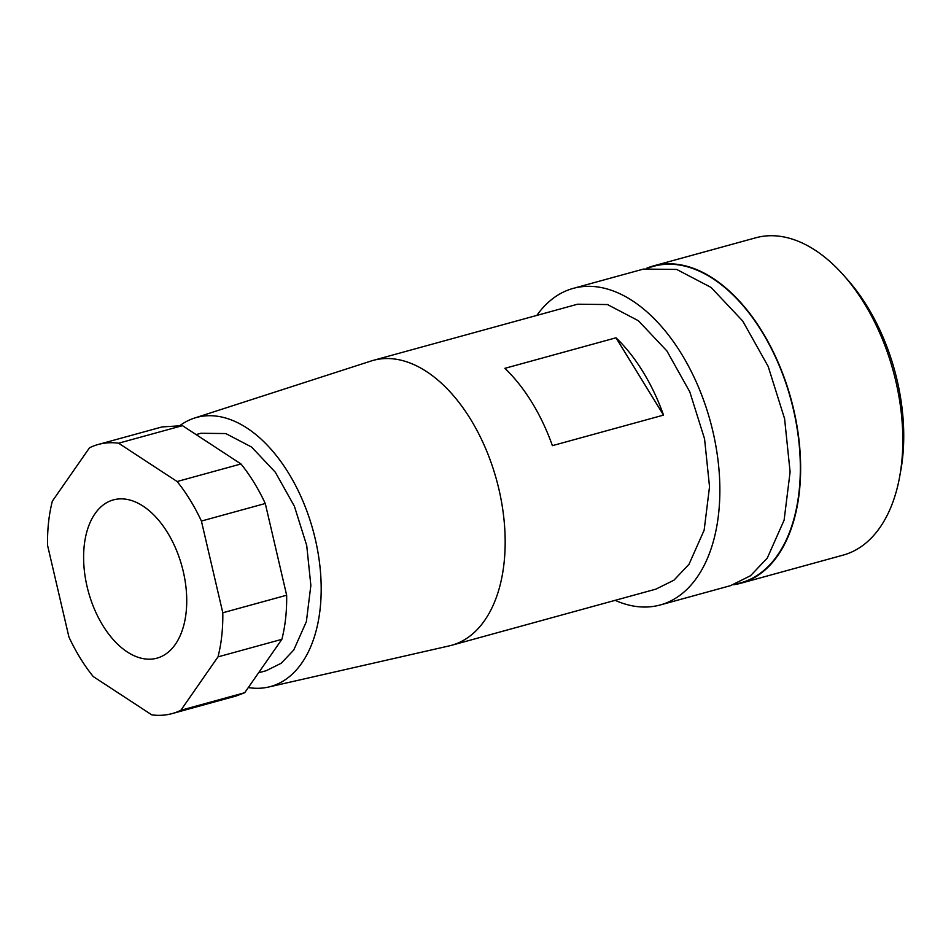 <?xml version="1.0" encoding="UTF-8"?>
<svg xmlns="http://www.w3.org/2000/svg" width="951" height="951" viewBox="0 0 951 951"><rect width="100%" height="100%" fill="white"/><g stroke="black" fill="none" stroke-linecap="round" stroke-linejoin="round"><path stroke-width="1.43" d="M615.142 600.343A164.166 96.954 -105.4 0 0 660.244 604.967L730.499 585.661L750.553 575.712L767.302 558.047L784.111 520.161L790.103 471.922L784.587 418.702L768.182 366.456L742.719 321.01L711.051 287.416L676.696 269.442L643.482 269.074L573.227 288.379A164.166 96.954 -105.4 0 0 536.828 315.411M648.653 267.909A164.166 96.954 74.6 0 1 776.634 359.621A164.166 96.954 74.6 0 1 777.514 555.241A164.166 96.954 74.6 0 1 735.539 584.021M660.244 604.967A164.166 96.954 -105.4 0 0 697.047 577.364A164.166 96.954 -105.4 0 0 697.927 385.773A164.166 96.954 -105.4 0 0 573.227 288.379M646.466 268.337A164.571 97.192 74.6 0 1 653.587 265.876A164.571 97.192 74.6 0 1 762.048 331.388A164.571 97.192 74.6 0 1 740.817 583.248A164.571 97.192 74.6 0 1 733.435 584.758M373.196 360.381L577.578 304.213L607.463 304.546L638.383 320.725L666.889 350.943L689.796 391.848L704.56 438.863L709.529 486.746L704.156 530.159L689.011 564.288L673.938 580.193L655.893 589.133L451.511 645.313A147.75 87.254 -105.4 0 0 484.641 620.468A147.75 87.254 -105.4 0 0 485.426 448.04A147.75 87.254 -105.4 0 0 373.196 360.381A147.75 87.254 -105.4 0 0 371.021 361.035L194.48 418.071A139.535 82.416 74.6 0 1 301.836 498.586A139.535 82.416 74.6 0 1 301.788 663.085A139.535 82.416 74.6 0 1 268.42 687.074A139.535 82.416 74.6 0 1 248.306 687.549M740.817 583.248L843.014 555.158A164.571 97.192 -105.4 0 0 864.233 303.298A164.571 97.192 -105.4 0 0 755.783 237.786L653.587 265.876M268.42 687.074L449.3 645.872A147.75 87.254 -105.4 0 0 451.511 645.313M663.525 415.111L552.4 445.65A147.75 87.254 -105.4 0 0 504.886 368.334L616.01 337.795L663.525 415.111A147.75 87.254 -105.4 0 0 616.01 337.795M180.179 425.394A139.535 82.416 74.6 0 1 194.48 418.071M899.884 475.131A155.952 92.104 -105.4 0 0 845.57 277.502M196.12 434.595L200.899 433.276L225.803 433.561L251.575 447.041L275.326 472.231L294.418 506.324L306.721 545.505L310.858 585.412L306.377 621.597L293.764 650.008L281.199 663.263L266.161 670.717L258.577 672.797M265.281 503.507L286.655 595.219L222.796 612.765L201.41 521.053L265.281 503.507C258.351 488.648 250.256 475.464 240.983 463.969L177.124 481.527L118.59 443.202A139.535 82.416 -105.4 0 0 98.191 444.486A139.535 82.416 -105.4 0 0 89.501 447.79L52.341 501.177A139.535 82.416 -105.4 0 0 47.55 545.292L68.924 637.004A139.535 82.416 -105.4 0 0 93.222 676.541L151.756 714.855A139.535 82.416 -105.4 0 0 172.155 713.583A139.535 82.416 -105.4 0 0 180.845 710.278L217.993 656.879A139.535 82.416 -105.4 0 0 222.796 612.765M172.155 713.583L236.014 696.025L244.716 692.72L281.865 639.334C285.312 625.829 286.905 611.124 286.655 595.219M240.983 463.969L182.461 425.656L162.062 426.928L98.191 444.486M281.865 639.334L217.993 656.879M244.716 692.72L180.845 710.278M182.461 425.656L118.59 443.202M201.41 521.053A139.535 82.416 -105.4 0 0 177.124 481.527M175.329 644.374A82.083 48.477 -105.4 0 0 175.769 548.584A82.083 48.477 -105.4 0 0 113.419 499.881A82.083 48.477 -105.4 0 0 95.017 513.695A82.083 48.477 -105.4 0 0 94.577 609.484A82.083 48.477 -105.4 0 0 156.927 658.175A82.083 48.477 -105.4 0 0 175.329 644.374"/></g></svg>
